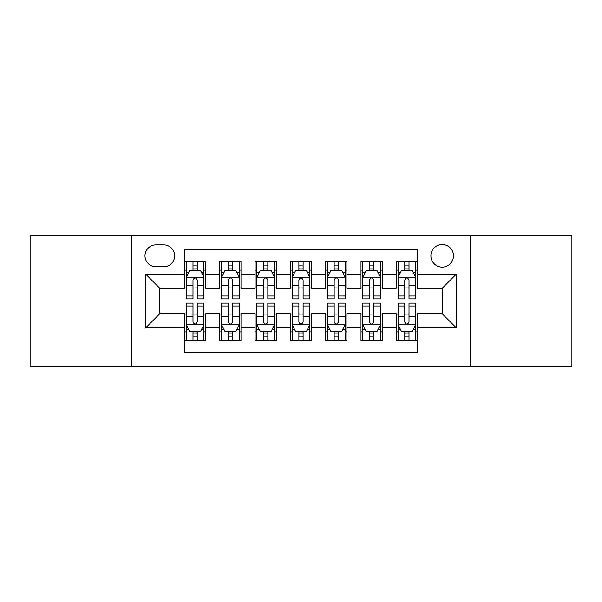 <?xml version="1.0" encoding="UTF-8"?>
<svg xmlns="http://www.w3.org/2000/svg" width="602" height="602" viewBox="0 0 602 602"><rect width="100%" height="100%" fill="white"/><g stroke="black" fill="none" stroke-linecap="round" stroke-linejoin="round"><path stroke-width="0.9" d="M442.184 244.525A11.295 11.295 0 0 0 430.889 255.82A11.295 11.295 0 0 0 442.184 267.115A11.295 11.295 0 0 0 453.479 255.82A11.295 11.295 0 0 0 442.184 244.525M470.425 366.302L571.9 366.302L571.9 235.698L470.425 235.698L470.425 366.302L131.575 366.302L131.575 235.698L30.1 235.698L30.1 366.302L131.575 366.302M417.479 261.291L396.297 261.291L396.297 274.173L382.18 274.173L382.18 288.29L396.297 288.29L396.297 274.173M382.18 274.173L382.18 261.291L361.004 261.291L361.004 274.173L346.887 274.173L346.887 288.29L361.004 288.29L361.004 274.173M346.887 274.173L346.887 261.291L325.705 261.291L325.705 274.173L311.588 274.173L311.588 288.29L325.705 288.29L325.705 274.173M311.588 274.173L311.588 261.291L290.412 261.291L290.412 274.173L276.295 274.173L276.295 288.29L290.412 288.29L290.412 274.173M276.295 274.173L276.295 261.291L255.113 261.291L255.113 274.173L240.996 274.173L240.996 288.29L255.113 288.29L255.113 274.173M240.996 274.173L240.996 261.291L219.82 261.291L219.82 288.29L205.703 288.29L205.703 261.291L184.521 261.291M184.521 340.709L205.703 340.709L205.703 313.71L219.82 313.71L219.82 340.709L240.996 340.709L240.996 313.71L255.113 313.71L255.113 327.827L240.996 327.827M255.113 327.827L255.113 340.709L276.295 340.709L276.295 313.71L290.412 313.71L290.412 327.827L276.295 327.827M290.412 327.827L290.412 340.709L311.588 340.709L311.588 313.71L325.705 313.71L325.705 327.827L311.588 327.827M325.705 327.827L325.705 340.709L346.887 340.709L346.887 313.71L361.004 313.71L361.004 327.827L346.887 327.827M361.004 327.827L361.004 340.709L382.18 340.709L382.18 313.71L396.297 313.71L396.297 327.827L382.18 327.827M155.933 266.761L163.699 266.761A10.941 10.941 0 0 0 174.64 255.82A10.941 10.941 0 0 0 163.699 244.879L155.933 244.879A10.941 10.941 0 0 0 144.992 255.82A10.941 10.941 0 0 0 155.933 266.761M470.425 235.698L131.575 235.698M417.479 274.173L417.479 249.469L184.521 249.469L184.521 288.29L159.816 288.29L159.816 313.71L184.521 313.71L184.521 352.531L417.479 352.531L417.479 313.71L442.184 313.71L442.184 288.29L417.479 288.29L417.479 274.173L456.301 274.173L456.301 327.827L417.479 327.827M184.521 327.827L145.699 327.827L145.699 274.173L184.521 274.173M396.297 327.827L396.297 340.709L417.479 340.709M184.521 270.117L186.289 270.117M192.994 270.117L197.23 270.117M203.935 270.117L205.703 270.117M184.521 287.937L186.289 287.937M192.994 287.937L197.23 287.937M203.935 287.937L205.703 287.937M184.521 314.063L186.289 314.063M192.994 314.063L197.23 314.063M203.935 314.063L205.703 314.063M184.521 331.883L186.289 331.883M192.994 331.883L197.23 331.883M203.935 331.883L205.703 331.883M219.82 287.937L221.581 287.937M228.286 287.937L232.522 287.937M239.235 287.937L240.996 287.937M219.82 270.117L221.581 270.117M228.286 270.117L232.522 270.117M239.235 270.117L240.996 270.117M219.82 314.063L221.581 314.063M228.286 314.063L232.522 314.063M239.235 314.063L240.996 314.063M219.82 331.883L221.581 331.883M228.286 331.883L232.522 331.883M239.235 331.883L240.996 331.883M255.113 314.063L256.881 314.063M263.586 314.063L267.822 314.063M274.527 314.063L276.295 314.063M255.113 331.883L256.881 331.883M263.586 331.883L267.822 331.883M274.527 331.883L276.295 331.883M255.113 270.117L256.881 270.117M263.586 270.117L267.822 270.117M274.527 270.117L276.295 270.117M255.113 287.937L256.881 287.937M263.586 287.937L267.822 287.937M274.527 287.937L276.295 287.937M290.412 314.063L292.173 314.063M298.885 314.063L303.115 314.063M309.827 314.063L311.588 314.063M290.412 331.883L292.173 331.883M298.885 331.883L303.115 331.883M309.827 331.883L311.588 331.883M290.412 270.117L292.173 270.117M298.885 270.117L303.115 270.117M309.827 270.117L311.588 270.117M290.412 287.937L292.173 287.937M298.885 287.937L303.115 287.937M309.827 287.937L311.588 287.937M325.705 314.063L327.473 314.063M334.178 314.063L338.414 314.063M345.119 314.063L346.887 314.063M325.705 331.883L327.473 331.883M334.178 331.883L338.414 331.883M345.119 331.883L346.887 331.883M325.705 270.117L327.473 270.117M334.178 270.117L338.414 270.117M345.119 270.117L346.887 270.117M325.705 287.937L327.473 287.937M334.178 287.937L338.414 287.937M345.119 287.937L346.887 287.937M361.004 314.063L362.765 314.063M369.477 314.063L373.714 314.063M380.419 314.063L382.18 314.063M361.004 331.883L362.765 331.883M369.477 331.883L373.714 331.883M380.419 331.883L382.18 331.883M361.004 270.117L362.765 270.117M369.477 270.117L373.714 270.117M380.419 270.117L382.18 270.117M361.004 287.937L362.765 287.937M369.477 287.937L373.714 287.937M380.419 287.937L382.18 287.937M396.297 314.063L398.065 314.063M404.77 314.063L409.006 314.063M415.711 314.063L417.479 314.063M396.297 331.883L398.065 331.883M404.77 331.883L409.006 331.883M415.711 331.883L417.479 331.883M396.297 270.117L398.065 270.117M404.77 270.117L409.006 270.117M415.711 270.117L417.479 270.117M396.297 287.937L398.065 287.937M404.77 287.937L409.006 287.937M415.711 287.937L417.479 287.937M159.816 288.29L145.699 274.173M159.816 313.71L145.699 327.827M456.301 274.173L442.184 288.29M456.301 327.827L442.184 313.71M197.23 265.881L192.994 265.881M203.935 296.003L197.23 296.003L197.23 298.885L203.935 298.885L203.935 277.349L200.406 270.29L189.818 270.29L186.289 277.349L186.289 298.885L192.994 298.885L192.994 296.003L186.289 296.003M186.289 277.349L186.289 261.291M203.935 277.349L203.935 261.291M192.994 270.29L192.994 261.291M197.23 261.291L197.23 270.29M197.23 296.003L197.23 279.998C195.816 277.281 194.408 277.281 192.994 279.998L192.994 296.003M192.994 336.119L197.23 336.119M186.289 305.997L192.994 305.997L192.994 303.115L186.289 303.115L186.289 324.651L189.818 331.71L200.406 331.71L203.935 324.651L203.935 303.115L197.23 303.115L197.23 305.997L203.935 305.997M203.935 324.651L203.935 340.709M186.289 324.651L186.289 340.709M197.23 331.71L197.23 340.709M192.994 340.709L192.994 331.71M192.994 305.997L192.994 322.002C194.401 324.719 195.816 324.719 197.23 322.002L197.23 305.997M232.522 265.881L228.286 265.881M239.235 296.003L232.522 296.003L232.522 298.885L239.235 298.885L239.235 277.349L235.698 270.29L225.11 270.29L221.581 277.349L221.581 298.885L228.286 298.885L228.286 296.003L221.581 296.003M221.581 277.349L221.581 261.291M239.235 277.349L239.235 261.291M228.286 270.29L228.286 261.291M232.522 261.291L232.522 270.29M232.522 296.003L232.522 279.998C231.115 277.281 229.701 277.281 228.286 279.998L228.286 296.003M267.822 265.881L263.586 265.881M274.527 296.003L267.822 296.003L267.822 298.885L274.527 298.885L274.527 277.349L270.998 270.29L260.41 270.29L256.881 277.349L256.881 298.885L263.586 298.885L263.586 296.003L256.881 296.003M256.881 277.349L256.881 261.291M274.527 277.349L274.527 261.291M263.586 270.29L263.586 261.291M267.822 261.291L267.822 270.29M267.822 296.003L267.822 279.998C266.415 277.281 265 277.281 263.586 279.998L263.586 296.003M303.115 265.881L298.885 265.881M309.827 296.003L303.115 296.003L303.115 298.885L309.827 298.885L309.827 277.349L306.298 270.29L295.702 270.29L292.173 277.349L292.173 298.885L298.885 298.885L298.885 296.003L292.173 296.003M292.173 277.349L292.173 261.291M309.827 277.349L309.827 261.291M298.885 270.29L298.885 261.291M303.115 261.291L303.115 270.29M303.115 296.003L303.115 279.998C301.707 277.281 300.293 277.281 298.885 279.998L298.885 296.003M338.414 265.881L334.178 265.881M345.119 296.003L338.414 296.003L338.414 298.885L345.119 298.885L345.119 277.349L341.59 270.29L331.002 270.29L327.473 277.349L327.473 298.885L334.178 298.885L334.178 296.003L327.473 296.003M327.473 277.349L327.473 261.291M345.119 277.349L345.119 261.291M334.178 270.29L334.178 261.291M338.414 261.291L338.414 270.29M338.414 296.003L338.414 279.998C337.007 277.281 335.592 277.281 334.178 279.998L334.178 296.003M228.286 336.119L232.522 336.119M221.581 305.997L228.286 305.997L228.286 303.115L221.581 303.115L221.581 324.651L225.11 331.71L235.698 331.71L239.235 324.651L239.235 303.115L232.522 303.115L232.522 305.997L239.235 305.997M239.235 324.651L239.235 340.709M221.581 324.651L221.581 340.709M232.522 331.71L232.522 340.709M228.286 340.709L228.286 331.71M228.286 305.997L228.286 322.002C229.701 324.719 231.108 324.719 232.522 322.002L232.522 305.997M263.586 336.119L267.822 336.119M256.881 305.997L263.586 305.997L263.586 303.115L256.881 303.115L256.881 324.651L260.41 331.71L270.998 331.71L274.527 324.651L274.527 303.115L267.822 303.115L267.822 305.997L274.527 305.997M274.527 324.651L274.527 340.709M256.881 324.651L256.881 340.709M267.822 331.71L267.822 340.709M263.586 340.709L263.586 331.71M263.586 305.997L263.586 322.002C264.993 324.719 266.408 324.719 267.822 322.002L267.822 305.997M298.885 336.119L303.115 336.119M292.173 305.997L298.885 305.997L298.885 303.115L292.173 303.115L292.173 324.651L295.702 331.71L306.298 331.71L309.827 324.651L309.827 303.115L303.115 303.115L303.115 305.997L309.827 305.997M309.827 324.651L309.827 340.709M292.173 324.651L292.173 340.709M303.115 331.71L303.115 340.709M298.885 340.709L298.885 331.71M298.885 305.997L298.885 322.002C300.293 324.719 301.707 324.719 303.115 322.002L303.115 305.997M334.178 336.119L338.414 336.119M327.473 305.997L334.178 305.997L334.178 303.115L327.473 303.115L327.473 324.651L331.002 331.71L341.59 331.71L345.119 324.651L345.119 303.115L338.414 303.115L338.414 305.997L345.119 305.997M345.119 324.651L345.119 340.709M327.473 324.651L327.473 340.709M338.414 331.71L338.414 340.709M334.178 340.709L334.178 331.71M334.178 305.997L334.178 322.002C335.585 324.719 337 324.719 338.414 322.002L338.414 305.997M373.714 265.881L369.477 265.881M380.419 296.003L373.714 296.003L373.714 298.885L380.419 298.885L380.419 277.349L376.89 270.29L366.302 270.29L362.765 277.349L362.765 298.885L369.477 298.885L369.477 296.003L362.765 296.003M362.765 277.349L362.765 261.291M380.419 277.349L380.419 261.291M369.477 270.29L369.477 261.291M373.714 261.291L373.714 270.29M373.714 296.003L373.714 279.998C372.299 277.281 370.892 277.281 369.477 279.998L369.477 296.003M369.477 336.119L373.714 336.119M362.765 305.997L369.477 305.997L369.477 303.115L362.765 303.115L362.765 324.651L366.302 331.71L376.89 331.71L380.419 324.651L380.419 303.115L373.714 303.115L373.714 305.997L380.419 305.997M380.419 324.651L380.419 340.709M362.765 324.651L362.765 340.709M373.714 331.71L373.714 340.709M369.477 340.709L369.477 331.71M369.477 305.997L369.477 322.002C370.885 324.719 372.299 324.719 373.714 322.002L373.714 305.997M409.006 265.881L404.77 265.881M415.711 296.003L409.006 296.003L409.006 298.885L415.711 298.885L415.711 277.349L412.182 270.29L401.594 270.29L398.065 277.349L398.065 298.885L404.77 298.885L404.77 296.003L398.065 296.003M398.065 277.349L398.065 261.291M415.711 277.349L415.711 261.291M404.77 270.29L404.77 261.291M409.006 261.291L409.006 270.29M409.006 296.003L409.006 279.998C407.599 277.281 406.184 277.281 404.77 279.998L404.77 296.003M404.77 336.119L409.006 336.119M398.065 305.997L404.77 305.997L404.77 303.115L398.065 303.115L398.065 324.651L401.594 331.71L412.182 331.71L415.711 324.651L415.711 303.115L409.006 303.115L409.006 305.997L415.711 305.997M415.711 324.651L415.711 340.709M398.065 324.651L398.065 340.709M409.006 331.71L409.006 340.709M404.77 340.709L404.77 331.71M404.77 305.997L404.77 322.002C406.184 324.719 407.592 324.719 409.006 322.002L409.006 305.997M219.82 327.827L205.703 327.827M219.82 274.173L205.703 274.173M203.845 277.176L186.372 277.176M186.289 272.232L188.847 272.232M201.377 272.232L203.935 272.232M192.994 285.529L186.289 285.529M203.935 285.529L197.23 285.529M197.23 268.123L192.994 268.123M186.372 324.824L203.845 324.824M203.935 329.768L201.377 329.768M188.847 329.768L186.289 329.768M197.23 316.471L203.935 316.471M186.289 316.471L192.994 316.471M192.994 333.877L197.23 333.877M239.144 277.176L221.671 277.176M221.581 272.232L224.14 272.232M236.676 272.232L239.235 272.232M228.286 285.529L221.581 285.529M239.235 285.529L232.522 285.529M232.522 268.123L228.286 268.123M274.437 277.176L256.971 277.176M256.881 272.232L259.439 272.232M271.969 272.232L274.527 272.232M263.586 285.529L256.881 285.529M274.527 285.529L267.822 285.529M267.822 268.123L263.586 268.123M309.737 277.176L292.263 277.176M292.173 272.232L294.732 272.232M307.268 272.232L309.827 272.232M298.885 285.529L292.173 285.529M309.827 285.529L303.115 285.529M303.115 268.123L298.885 268.123M345.029 277.176L327.563 277.176M327.473 272.232L330.031 272.232M342.561 272.232L345.119 272.232M334.178 285.529L327.473 285.529M345.119 285.529L338.414 285.529M338.414 268.123L334.178 268.123M221.671 324.824L239.144 324.824M239.235 329.768L236.676 329.768M224.14 329.768L221.581 329.768M232.522 316.471L239.235 316.471M221.581 316.471L228.286 316.471M228.286 333.877L232.522 333.877M256.971 324.824L274.437 324.824M274.527 329.768L271.969 329.768M259.439 329.768L256.881 329.768M267.822 316.471L274.527 316.471M256.881 316.471L263.586 316.471M263.586 333.877L267.822 333.877M292.263 324.824L309.737 324.824M309.827 329.768L307.268 329.768M294.732 329.768L292.173 329.768M303.115 316.471L309.827 316.471M292.173 316.471L298.885 316.471M298.885 333.877L303.115 333.877M327.563 324.824L345.029 324.824M345.119 329.768L342.561 329.768M330.031 329.768L327.473 329.768M338.414 316.471L345.119 316.471M327.473 316.471L334.178 316.471M334.178 333.877L338.414 333.877M380.329 277.176L362.855 277.176M362.765 272.232L365.324 272.232M377.86 272.232L380.419 272.232M369.477 285.529L362.765 285.529M380.419 285.529L373.714 285.529M373.714 268.123L369.477 268.123M362.855 324.824L380.329 324.824M380.419 329.768L377.86 329.768M365.324 329.768L362.765 329.768M373.714 316.471L380.419 316.471M362.765 316.471L369.477 316.471M369.477 333.877L373.714 333.877M415.628 277.176L398.155 277.176M398.065 272.232L400.623 272.232M413.153 272.232L415.711 272.232M404.77 285.529L398.065 285.529M415.711 285.529L409.006 285.529M409.006 268.123L404.77 268.123M398.155 324.824L415.628 324.824M415.711 329.768L413.153 329.768M400.623 329.768L398.065 329.768M409.006 316.471L415.711 316.471M398.065 316.471L404.77 316.471M404.77 333.877L409.006 333.877"/></g></svg>
